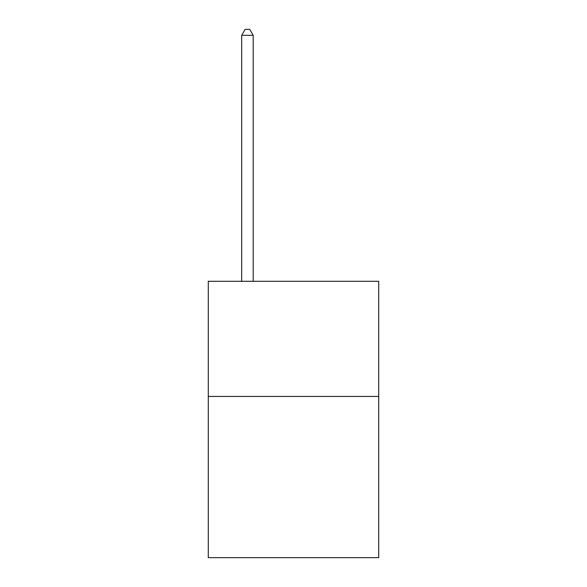 <?xml version="1.0" encoding="UTF-8"?>
<svg xmlns="http://www.w3.org/2000/svg" width="587" height="587" viewBox="0 0 587 587"><rect width="100%" height="100%" fill="white"/><g stroke="black" fill="none" stroke-linecap="round" stroke-linejoin="round"><path stroke-width="0.88" d="M378.71 396.445L378.71 557.65L208.29 557.65L208.29 281.298L378.71 281.298L378.71 396.445L208.29 396.445M253.195 281.298L253.195 35.337L241.683 35.337L241.683 281.298M241.683 35.337L245.139 29.35L249.746 29.35L253.195 35.337"/></g></svg>

